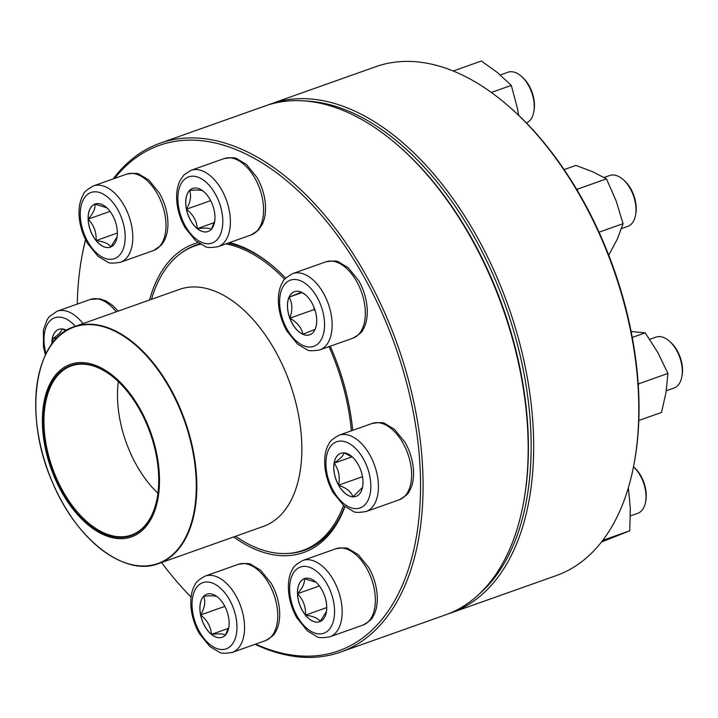 <?xml version="1.0" encoding="UTF-8"?>
<svg xmlns="http://www.w3.org/2000/svg" width="718" height="718" viewBox="0 0 718 718"><rect width="100%" height="100%" fill="white"/><g stroke="black" fill="none" stroke-linecap="round" stroke-linejoin="round"><path stroke-width="1.08" d="M113.166 178.908A269.968 156.389 70.5 0 1 160.042 143.223A269.968 156.389 70.5 0 1 241.607 149.245A269.968 156.389 70.5 0 1 415.399 409.852A269.968 156.389 70.5 0 1 340.52 652.106A269.968 156.389 70.5 0 1 255.078 644.315M85.621 239.794A268.173 155.348 -109.5 0 0 81.78 257.241L82.04 255.805A269.968 156.389 70.5 0 1 85.55 239.641M340.52 652.106L445.609 614.832A269.968 156.389 -109.5 0 0 523.601 502.25A269.968 156.389 -109.5 0 0 396.623 144.237A269.968 156.389 -109.5 0 0 346.686 111.972A269.968 156.389 -109.5 0 0 265.121 105.95L160.042 143.223M255.689 644.1A268.173 155.348 -109.5 0 0 420.398 474.858A268.173 155.348 -109.5 0 0 240.279 151.39A268.173 155.348 -109.5 0 0 114.593 178.405M81.78 257.241A268.173 155.348 -109.5 0 0 77.284 304.073M161.595 562.508A268.173 155.348 -109.5 0 0 191.123 597.152M229.527 242.603A163.785 94.875 70.5 0 1 243.635 247.441A163.785 94.875 70.5 0 1 273.926 267.015A163.785 94.875 70.5 0 1 285.71 278.18M330.253 346.22A163.785 94.875 70.5 0 1 352.709 430.351M344.945 506.648A163.785 94.875 70.5 0 1 233.61 536.965M149.559 299.998A163.785 94.875 70.5 0 1 197.971 242.594M396.623 144.237L397.727 145.189A268.173 155.348 70.5 0 1 523.862 500.814L523.601 502.25M274.482 267.491A161.981 93.834 -109.5 0 0 245.071 248.607A161.981 93.834 -109.5 0 0 228.028 243.133M199.819 243.833A161.981 93.834 -109.5 0 0 196.131 245A161.981 93.834 -109.5 0 0 180.694 253.445M287.11 553.497A161.981 93.834 -109.5 0 0 304.423 550.329A161.981 93.834 -109.5 0 0 344.712 506.459M302.816 334.274A22.859 13.247 70.5 0 1 288.097 312.204A22.859 13.247 70.5 0 1 294.443 291.696A22.859 13.247 70.5 0 1 314.565 308.812A22.859 13.247 70.5 0 1 309.727 334.785A22.859 13.247 70.5 0 1 302.816 334.274M621.465 228.611L627.747 226.385A26.997 15.643 -109.5 0 0 635.547 215.131A26.997 15.643 -109.5 0 0 622.847 179.321A26.997 15.643 -109.5 0 0 617.848 176.098A26.997 15.643 -109.5 0 0 609.699 175.497L604.08 177.49M622.847 179.321L623.951 180.272A25.202 14.593 70.5 0 1 635.807 213.695L635.547 215.131M294.479 291.688A22.859 13.247 -109.5 0 0 289.13 297.135L301.416 292.181M301.829 292.423L305.68 295.026M316.297 325.433L315.39 328.638M315.175 329.302L302.888 334.256A22.859 13.247 -109.5 0 0 309.763 334.776M289.866 318.164A22.859 13.247 -109.5 0 0 302.888 334.256C301.641 327.839 297.297 322.481 289.866 318.164C292.675 310.068 292.432 303.059 289.13 297.135A22.859 13.247 -109.5 0 0 289.866 318.164L314.125 309.566L315.256 310.957M314.053 307.457L314.125 309.566M289.13 297.135L302.036 292.558M343.509 505.463A161.532 93.573 70.5 0 1 302.888 550.392A161.532 93.573 70.5 0 1 276.358 553.102A161.532 93.573 70.5 0 1 235.54 536.283M151.498 299.307A161.532 93.573 70.5 0 1 194.901 245.915A161.532 93.573 70.5 0 1 200.519 244.255M225.883 243.896A161.532 93.573 70.5 0 1 284.705 279.311M329.015 346.659A161.532 93.573 70.5 0 1 351.362 430.827M116.504 538.419A91.518 53.015 70.5 0 1 44.256 400.788A91.518 53.015 70.5 0 1 142.083 412.671A91.518 53.015 70.5 0 1 116.504 538.419M116.298 537.208A90.262 52.288 70.5 0 1 43.17 422.247A90.262 52.288 70.5 0 1 114.745 378.359A90.262 52.288 70.5 0 1 157.197 498.05A90.262 52.288 70.5 0 1 116.298 537.208M157.233 497.834A89.723 51.974 70.5 0 1 131.358 535.036A89.723 51.974 70.5 0 1 116.621 536.543A89.723 51.974 70.5 0 1 48.671 455.858A89.723 51.974 70.5 0 1 71.378 365.92A89.723 51.974 70.5 0 1 114.907 378.503M157.933 493.266A89.723 51.974 70.5 0 1 118.335 381.608M451.137 612.876L556.226 575.603A269.968 156.389 -109.5 0 0 634.218 463.02A269.968 156.389 -109.5 0 0 507.24 104.999A269.968 156.389 -109.5 0 0 375.738 66.72L270.65 103.984A269.968 156.389 70.5 0 1 508.29 306.155A269.968 156.389 70.5 0 1 451.137 612.876A269.968 156.389 70.5 0 1 448.355 613.809M267.904 105.016A269.968 156.389 70.5 0 1 270.65 103.984M507.24 104.999L508.344 105.95A268.173 155.348 70.5 0 1 634.479 461.584L634.218 463.02M479.615 593.669A268.173 155.348 -109.5 0 0 505.921 306.999A268.173 155.348 -109.5 0 0 304.863 100.96M608.729 255.186L617.417 238.897L623.071 223.675L599.027 232.201M576.383 188.906L577.299 189.211L606.459 178.863L616.089 200.798L623.071 223.675M577.299 189.211L577.855 191.374M564.097 169.61L575.899 165.427L592.503 171.674L606.459 178.863M211.191 229.41A22.859 13.247 70.5 0 1 207.978 231.537A22.859 13.247 70.5 0 1 187.847 214.413A22.859 13.247 70.5 0 1 192.693 188.439A22.859 13.247 70.5 0 1 211.595 202.53A22.859 13.247 70.5 0 1 211.191 229.41M526.411 122.975A26.997 15.643 -109.5 0 0 529.785 120.624A26.997 15.643 -109.5 0 0 533.788 111.873A26.997 15.643 -109.5 0 0 521.097 76.072A26.997 15.643 -109.5 0 0 507.94 72.24L500.302 74.95M521.097 76.072L522.201 77.023A25.202 14.593 70.5 0 1 534.048 110.437L533.788 111.873M192.729 188.43A22.859 13.247 -109.5 0 0 189.543 190.548A22.859 13.247 -109.5 0 0 186.474 209.198C190.557 201.938 191.58 195.718 189.543 190.548C197.226 189.714 201.866 189.965 203.472 191.311M214.7 221.234L211.316 229.266M211.254 229.383C209.71 228.046 205.07 227.786 197.324 228.62A22.859 13.247 -109.5 0 0 208.005 231.519M186.474 209.198A22.859 13.247 -109.5 0 0 197.324 228.62C196.768 221.063 193.151 214.583 186.474 209.198L210.67 200.618M197.324 228.62L214.287 222.607M491.336 92.46L511.288 85.388L517.301 107.897L518.656 115.284M453.202 71.01L481.365 61.021L497.646 72.733L511.288 85.388M117.348 232.004A22.859 13.247 70.5 0 1 110.375 247.127A22.859 13.247 70.5 0 1 90.253 230.002A22.859 13.247 70.5 0 1 95.09 204.029A22.859 13.247 70.5 0 1 117.348 232.004M88.188 219.125A22.859 13.247 -109.5 0 0 96.131 240.557C96.562 232.372 93.914 225.228 88.188 219.125C93.457 213.066 95.682 208.067 94.857 204.118A22.859 13.247 -109.5 0 0 88.188 219.125L110.033 211.379M95.126 204.02A22.859 13.247 -109.5 0 0 94.857 204.118L106.704 207.699M117.097 236.859L110.778 246.947M110.743 246.983C108.93 243.761 104.056 241.616 96.131 240.557A22.859 13.247 -109.5 0 0 110.41 247.109M96.131 240.557L117.366 233.027M51.831 344.119A22.859 13.247 70.5 0 1 58.813 329.329A22.859 13.247 70.5 0 1 66.648 330.298M53.76 341.606L52.217 339.201A22.859 13.247 -109.5 0 0 51.893 344.021M58.849 329.32A22.859 13.247 -109.5 0 0 52.217 339.201C58.544 334.678 61.82 331.231 62.026 328.871M62.125 328.907L66.164 330.594M52.217 339.201L57.709 337.254M203.643 596.326A22.859 13.247 70.5 0 1 206.856 594.199A22.859 13.247 70.5 0 1 226.987 611.314A22.859 13.247 70.5 0 1 222.14 637.288A22.859 13.247 70.5 0 1 203.239 623.197A22.859 13.247 70.5 0 1 203.643 596.326M228.871 626.985L225.488 635.017M225.425 635.134C223.881 633.797 219.232 633.545 211.496 634.371A22.859 13.247 -109.5 0 0 222.176 637.279M200.645 614.949A22.859 13.247 -109.5 0 0 211.496 634.371C210.939 626.814 207.322 620.343 200.645 614.949C204.729 607.688 205.752 601.469 203.715 596.299A22.859 13.247 -109.5 0 0 200.645 614.949L224.833 606.369M206.892 594.181A22.859 13.247 -109.5 0 0 203.715 596.299C211.397 595.464 216.037 595.716 217.644 597.062M211.496 634.371L228.459 628.358M297.485 593.723A22.859 13.247 70.5 0 1 304.459 578.609A22.859 13.247 70.5 0 1 324.581 595.725A22.859 13.247 70.5 0 1 319.743 621.698A22.859 13.247 70.5 0 1 297.485 593.723M630.413 515.901L637.764 513.298A26.997 15.643 -109.5 0 0 645.563 502.035A26.997 15.643 -109.5 0 0 646.003 495.438A26.997 15.643 -109.5 0 0 633.5 466.799L633.967 467.185A25.202 14.593 70.5 0 1 645.823 500.599L645.563 502.035M326.466 611.44L320.147 621.519M320.111 621.555C318.307 618.333 313.434 616.188 305.5 615.129A22.859 13.247 -109.5 0 0 319.779 621.689M297.557 593.696A22.859 13.247 -109.5 0 0 305.5 615.129C305.931 606.943 303.283 599.799 297.557 593.696C302.825 587.647 305.051 582.639 304.226 578.699A22.859 13.247 -109.5 0 0 297.557 593.696L319.402 585.951M304.495 578.591A22.859 13.247 -109.5 0 0 304.226 578.699L316.073 582.271M305.5 615.129L326.735 607.599M601.442 542.063L629.767 530.773L602.761 540.358M628.367 487.71L630.314 508.317L629.767 530.773M338.564 485.18A22.859 13.247 70.5 0 1 340.736 453.309A22.859 13.247 70.5 0 1 360.858 470.425A22.859 13.247 70.5 0 1 356.02 496.398A22.859 13.247 70.5 0 1 338.564 485.18M666.313 390.736L674.04 387.998A26.997 15.643 -109.5 0 0 681.84 376.735A26.997 15.643 -109.5 0 0 676.607 350.357A26.997 15.643 -109.5 0 0 669.14 340.933A26.997 15.643 -109.5 0 0 655.992 337.11L649.709 339.336M669.14 340.933L670.253 341.885A25.202 14.593 70.5 0 1 682.1 375.299L681.84 376.735M344.048 452.878L352.484 457.088M362.518 487.414L352.942 496.811A22.859 13.247 -109.5 0 0 356.056 496.389M338.636 485.162A22.859 13.247 -109.5 0 0 352.942 496.811C351.264 491.866 346.498 487.98 338.636 485.162C340.206 476.788 338.716 469.464 334.139 463.173A22.859 13.247 -109.5 0 0 338.636 485.162L362.509 476.689M340.772 453.291A22.859 13.247 -109.5 0 0 334.139 463.173C340.476 458.649 343.743 455.203 343.958 452.843M334.139 463.173L352.08 456.81M638.814 420.497L661.502 412.446L666.035 392.477L667.928 373.441L638.769 383.789L638.293 385.494M632.271 337.442L645.231 332.838L657.903 352.673L667.928 373.441M638.122 382.873L638.769 383.789M631.131 331.528L645.231 332.838M300.959 280.944A35.092 20.328 -109.5 0 0 283.215 320.847A35.092 20.328 -109.5 0 0 322.077 337.936A35.092 20.328 -109.5 0 0 300.959 280.944M325.882 261.837C333.17 260.67 337.478 260.76 338.815 262.106L348.176 267.697L358.758 280.729C368.926 298.589 369.635 319.591 362.814 329.831C362.608 331.725 359.323 334.507 352.951 338.169A40.495 23.461 -109.5 0 0 364.188 301.829A40.495 23.461 -109.5 0 0 338.115 262.734A40.495 23.461 -109.5 0 0 325.882 261.837L292.693 273.603A40.495 23.461 70.5 0 1 304.926 274.509A40.495 23.461 70.5 0 1 330.998 313.595A40.495 23.461 70.5 0 1 319.77 349.935C312.483 351.102 308.166 351.012 306.837 349.666L297.467 344.066L286.895 331.043C276.726 313.183 276.017 292.181 282.838 281.941C283.036 280.047 286.32 277.265 292.693 273.603M49.766 347.27A125.713 72.823 70.5 0 1 74.331 326.672L179.356 289.426A125.713 72.823 70.5 0 1 290.018 383.565A125.713 72.823 70.5 0 1 263.407 526.402L158.382 563.648A125.713 72.823 70.5 0 1 137.73 565.757A125.713 72.823 70.5 0 1 126.323 563.136M94.982 324.572A125.713 72.823 70.5 0 1 190.198 437.63A125.713 72.823 70.5 0 1 158.382 563.648C124.618 576.985 76.27 539.703 52.567 482.523C23.129 417.032 33.827 338.815 74.331 326.672A125.713 72.823 70.5 0 1 94.982 324.572M94.668 324.958A125.444 72.671 -109.5 0 0 38.575 435.889A125.444 72.671 -109.5 0 0 137.326 565.622A125.444 72.671 -109.5 0 0 193.42 454.691A125.444 72.671 -109.5 0 0 94.668 324.958M183.664 180.173A35.092 20.328 -109.5 0 0 195.61 238.627A35.092 20.328 -109.5 0 0 221.718 211.164A35.092 20.328 -109.5 0 0 183.664 180.173M224.133 158.579C231.42 157.413 235.728 157.502 237.057 158.849L246.427 164.449L257.008 177.481C262.007 186.285 264.825 195.574 265.454 205.357C265.866 212.716 264.754 219.152 262.115 224.653L258.247 230.281L251.201 234.912A40.495 23.461 -109.5 0 0 256.891 231.151A40.495 23.461 -109.5 0 0 257.618 183.539A40.495 23.461 -109.5 0 0 224.133 158.579L190.943 170.354A40.495 23.461 70.5 0 1 226.592 200.672A40.495 23.461 70.5 0 1 218.021 246.687C210.733 247.854 206.416 247.764 205.088 246.409L195.718 240.817L185.136 227.786C180.137 218.981 177.328 209.692 176.691 199.909C176.278 192.55 177.391 186.115 180.03 180.613L183.898 174.986L190.943 170.354M80.29 215.714A35.092 20.328 -109.5 0 0 114.925 258.48A35.092 20.328 -109.5 0 0 112.977 202.548A35.092 20.328 -109.5 0 0 80.29 215.714M126.53 174.169C133.817 173.002 138.125 173.092 139.463 174.438L148.823 180.038L159.405 193.07C164.61 202.243 167.438 211.891 167.895 222.015C168.183 229.895 166.711 236.608 163.462 242.154L161.29 245.152L153.598 250.501A40.495 23.461 -109.5 0 0 165.957 223.72A40.495 23.461 -109.5 0 0 126.53 174.169L93.34 185.944A40.495 23.461 70.5 0 1 128.989 216.262A40.495 23.461 70.5 0 1 120.418 262.276C113.13 263.443 108.813 263.353 107.485 261.998L98.124 256.407L87.542 243.375C82.337 234.203 79.51 224.546 79.043 214.431C78.756 206.56 80.237 199.846 83.476 194.3C83.656 192.415 86.95 189.624 93.34 185.944M75.39 326.304A35.092 20.328 -109.5 0 0 50.395 320.461A35.092 20.328 -109.5 0 0 46.033 353.705M116.208 311.818A40.495 23.461 -109.5 0 0 90.253 299.469L57.063 311.244A40.495 23.461 70.5 0 1 83.028 323.594M231.169 645.554A35.092 20.328 -109.5 0 0 219.223 587.1A35.092 20.328 -109.5 0 0 193.115 614.572A35.092 20.328 -109.5 0 0 231.169 645.554M238.295 564.33C245.583 563.163 249.9 563.253 251.228 564.608L260.598 570.2L271.171 583.231C281.339 601.092 282.048 622.093 275.227 632.334C275.03 634.227 271.736 637.01 265.373 640.671A40.495 23.461 -109.5 0 0 271.063 636.902A40.495 23.461 -109.5 0 0 271.79 589.298A40.495 23.461 -109.5 0 0 238.295 564.33L205.115 576.105A40.495 23.461 70.5 0 1 238.6 601.065A40.495 23.461 70.5 0 1 237.873 648.668A40.495 23.461 70.5 0 1 232.183 652.438C224.896 653.604 220.588 653.515 219.25 652.168L209.889 646.568L199.308 633.545C189.139 615.685 188.43 594.683 195.251 584.443C195.458 582.54 198.742 579.767 205.115 576.105M334.543 610.022A35.092 20.328 -109.5 0 0 299.909 567.247A35.092 20.328 -109.5 0 0 301.856 623.188A35.092 20.328 -109.5 0 0 334.543 610.022M335.898 548.74C343.186 547.574 347.494 547.663 348.831 549.019L358.192 554.61L368.774 567.642C378.942 585.502 379.651 606.495 372.83 616.735C372.624 618.638 369.339 621.42 362.967 625.082A40.495 23.461 -109.5 0 0 375.326 598.3A40.495 23.461 -109.5 0 0 335.898 548.74L302.718 560.516A40.495 23.461 70.5 0 1 342.145 610.067A40.495 23.461 70.5 0 1 329.786 636.848C322.499 638.015 318.191 637.925 316.853 636.579L307.492 630.978L296.911 617.956C286.742 600.095 286.033 579.094 292.854 568.853C293.061 566.951 296.346 564.177 302.718 560.516M363.452 458.99A35.092 20.328 -109.5 0 0 326.412 456.962A35.092 20.328 -109.5 0 0 355.275 508.604A35.092 20.328 -109.5 0 0 363.452 458.99M372.175 423.44C379.463 422.274 383.771 422.363 385.108 423.719L394.469 429.31L405.051 442.342C415.219 460.202 415.928 481.204 409.107 491.444C408.901 493.338 405.616 496.12 399.253 499.782A40.495 23.461 -109.5 0 0 403.103 443.311A40.495 23.461 -109.5 0 0 372.175 423.44L338.995 435.216A40.495 23.461 70.5 0 1 369.914 455.086A40.495 23.461 70.5 0 1 366.063 511.548C358.776 512.715 354.468 512.625 353.13 511.279L343.769 505.678L333.188 492.656C323.019 474.795 322.31 453.794 329.131 443.553C329.338 441.651 332.622 438.877 338.995 435.216M352.951 338.169L319.77 349.935M302.888 550.392L310.858 547.565M194.901 245.915L200.16 244.048M251.201 234.912L218.021 246.687M153.598 250.501L120.418 262.276M90.253 299.469L99.614 298.787L105.743 300.824L112.546 305.338L118.165 311.127M57.063 311.244L49.362 316.611L47.191 319.6L43.448 329.84L43.439 346.623L45.378 355.051M265.373 640.671L232.183 652.438M362.967 625.082L329.786 636.848M399.253 499.782L366.063 511.548"/></g></svg>
